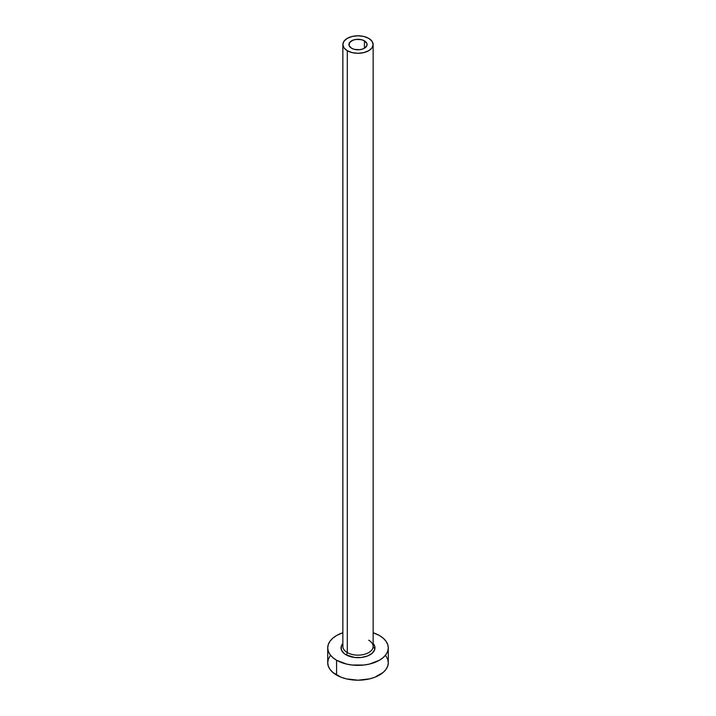 <?xml version="1.0" encoding="UTF-8"?>
<svg xmlns="http://www.w3.org/2000/svg" width="716" height="716" viewBox="0 0 716 716"><rect width="100%" height="100%" fill="white"/><g stroke="black" fill="none" stroke-linecap="round" stroke-linejoin="round"><path stroke-width="1.07" d="M351.574 48.249A9.084 5.245 180 0 1 348.916 44.544A9.084 5.245 180 0 1 354.527 39.693A9.084 5.245 180 0 1 364.426 40.83L364.426 48.249L363.048 48.903L359.772 49.69L354.527 49.386L351.574 48.249L349.086 45.564L349.605 42.539L352.952 40.177L356.228 39.398L361.473 39.693L364.426 40.83L366.914 43.515L366.914 45.564L364.426 48.249L364.426 40.83A9.084 5.245 180 0 1 367.084 44.544A9.084 5.245 180 0 1 361.473 49.386A9.084 5.245 180 0 1 351.574 48.249M342.991 645.223A15.143 8.744 0 0 0 347.296 652.58A1.817 1.047 -60 0 1 346.007 654.8A16.96 9.791 180 0 1 342.857 643.469L341.371 645.966L341.371 649.788L343.895 653.323L346.007 654.8A1.817 1.047 120 0 0 347.296 652.58A15.143 8.744 0 0 0 363.791 654.469A15.143 8.744 0 0 0 373.143 646.396L373.143 44.544A15.143 8.744 180 0 1 363.791 52.617A15.143 8.744 180 0 1 347.296 50.72L347.296 652.58L347.296 50.72A15.143 8.744 180 0 1 342.857 44.544A15.143 8.744 180 0 1 352.209 36.462A15.143 8.744 180 0 1 368.704 38.36A15.143 8.744 180 0 1 373.143 44.544L371.989 41.197L368.704 38.36L363.791 36.462L358 35.8L352.209 36.462L347.296 38.36L344.011 41.197L342.857 44.544L344.011 47.891L347.296 50.72L352.209 52.617L358 53.288L363.791 52.617L368.704 50.72L371.989 47.891L373.143 44.544M330.022 656.026L328.295 659.302L327.713 662.712A30.287 17.488 0 0 0 336.583 675.081L336.583 660.242L346.41 664.036L352.093 665.03L363.907 665.03L369.59 664.036L379.417 660.242L383.176 657.592L385.978 654.567L387.705 651.292L388.287 647.882L387.705 644.472L385.978 641.187L383.176 638.162L379.417 635.513L373.143 632.738A30.287 17.488 180 0 1 379.417 635.513A30.287 17.488 180 0 1 388.287 647.882A30.287 17.488 180 0 1 369.59 664.036A30.287 17.488 180 0 1 336.583 660.242L336.583 675.081A30.287 17.488 0 0 0 369.59 678.866A30.287 17.488 0 0 0 388.287 662.712L387.705 659.302L385.978 656.026M374.951 648.222A30.287 17.488 0 0 0 373.018 647.533L374.826 648.177M336.583 660.242A30.287 17.488 180 0 1 327.713 647.882A30.287 17.488 180 0 1 342.857 632.738L336.583 635.513L332.824 638.162L330.022 641.187L328.295 644.472L327.713 647.882L328.295 651.292L330.022 654.567L332.824 657.592L336.583 660.242M373.143 643.469L374.629 645.966L374.629 649.788L372.105 653.323L367.424 656.017L361.312 657.485L354.689 657.485L346.007 654.8A16.96 9.791 180 0 0 367.943 655.811A16.96 9.791 180 0 0 373.143 643.469M327.713 647.882L327.713 662.712L328.295 666.131L330.022 669.406L332.824 672.431L341.174 677.255L346.41 678.866L358 680.2L369.59 678.866L374.826 677.255L383.176 672.431L385.978 669.406L387.705 666.131L388.287 662.712L388.287 647.882M342.857 44.544L342.857 646.396A15.143 8.744 0 0 0 347.296 652.58A15.143 8.744 0 0 0 362.842 654.684A15.143 8.744 0 0 0 373.009 647.568A15.143 8.744 0 0 0 368.704 640.211"/></g></svg>
